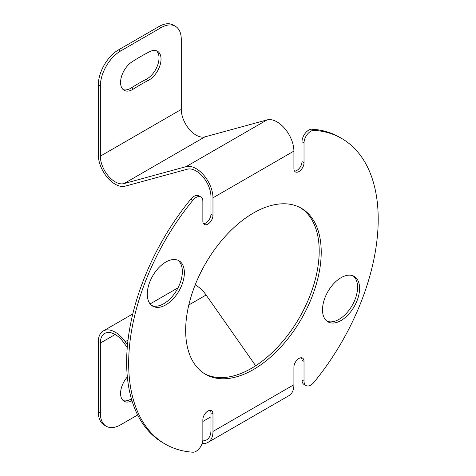<?xml version="1.0" encoding="UTF-8"?>
<svg xmlns="http://www.w3.org/2000/svg" width="476" height="476" viewBox="0 0 476 476"><rect width="100%" height="100%" fill="white"/><g stroke="black" fill="none" stroke-linecap="round" stroke-linejoin="round"><path stroke-width="0.71" d="M165.826 304.866A26.228 15.143 120 0 0 182.963 281.75A26.228 15.143 120 0 0 178.94 260.735A26.228 15.143 120 0 0 165.826 262.032A26.228 15.143 120 0 0 148.69 285.148A26.228 15.143 120 0 0 152.713 306.163A26.228 15.143 120 0 0 165.826 304.866M177.893 260.217A26.228 15.143 -60 0 1 180.654 281.506A26.228 15.143 -60 0 1 163.803 303.694A26.228 15.143 -60 0 1 151.737 305.515M341.048 320.515A26.228 15.143 120 0 0 358.184 297.405A26.228 15.143 120 0 0 354.168 276.383A26.228 15.143 120 0 0 341.048 277.686A26.228 15.143 120 0 0 323.918 300.796A26.228 15.143 120 0 0 327.934 321.818A26.228 15.143 120 0 0 341.048 320.515M353.115 275.866A26.228 15.143 -60 0 1 355.875 297.155A26.228 15.143 -60 0 1 339.025 319.348A26.228 15.143 -60 0 1 326.964 321.163M200.878 196.981L198.855 195.815A9.538 5.51 120 0 0 194.089 196.285A9.538 5.51 120 0 0 190.811 199.158A176.453 101.876 120 0 0 163.191 442.918L165.214 444.084A176.453 101.876 -60 0 1 192.834 200.325A9.538 5.51 -60 0 1 196.112 197.457A9.538 5.51 -60 0 1 200.878 196.981A9.538 5.51 -60 0 1 202.853 201.348L202.853 221.185A7.152 4.129 120 0 0 204.335 224.458A7.152 4.129 120 0 0 207.917 224.107A7.152 4.129 120 0 0 212.974 215.342L212.974 197.82L293.906 151.094A23.848 13.768 -120 0 0 284.648 128.377A23.848 13.768 -120 0 0 267.048 119.91L204.912 136.874A20.986 12.114 60 0 1 196.112 135.13A20.986 12.114 60 0 1 181.273 109.432L181.273 39.341A28.614 16.523 120 0 0 175.346 26.245A28.614 16.523 120 0 0 161.043 27.662L120.577 51.021A28.614 16.523 120 0 0 100.341 86.067L100.341 156.158A20.986 12.114 -120 0 0 115.18 181.856A20.986 12.114 -120 0 0 123.98 183.599L186.116 166.636A23.848 13.768 60 0 1 203.716 175.103A23.848 13.768 60 0 1 212.974 197.82M202.181 443.388A23.848 13.768 -120 0 0 208.036 442.371A23.848 13.768 -120 0 0 212.974 431.452L212.974 413.93A7.152 4.129 120 0 0 211.493 410.657A7.152 4.129 120 0 0 207.917 411.008A7.152 4.129 120 0 0 202.853 419.772L202.853 439.61A9.538 5.51 -60 0 1 196.112 451.29A9.538 5.51 -60 0 1 192.834 452.2A176.453 101.876 -60 0 1 165.214 444.084M293.906 151.094L293.906 168.617A7.152 4.129 120 0 0 295.388 171.89A7.152 4.129 120 0 0 298.964 171.538A7.152 4.129 120 0 0 304.021 162.774L304.021 142.943A9.538 5.51 -60 0 1 314.041 130.347A176.453 101.876 -60 0 1 341.667 138.462A176.453 101.876 -60 0 1 314.041 382.222A9.538 5.51 -60 0 1 305.997 385.566A9.538 5.51 -60 0 1 304.021 381.199L304.021 361.367A7.152 4.129 120 0 0 302.54 358.089A7.152 4.129 120 0 0 298.964 358.446A7.152 4.129 120 0 0 293.906 367.204L293.906 384.727L212.974 431.452M294.519 171.057A7.152 4.129 120 0 0 296.941 170.372A7.152 4.129 120 0 0 301.998 161.608L301.998 141.771L304.021 142.943M203.472 223.619A7.152 4.129 120 0 0 205.894 222.935A7.152 4.129 120 0 0 210.951 214.176L210.951 196.653A20.986 12.114 -120 0 0 202.806 176.661A20.986 12.114 -120 0 0 187.312 169.212L125.176 186.175A23.848 13.768 60 0 1 115.18 184.194A23.848 13.768 60 0 1 98.318 154.992L98.318 84.901A28.614 16.523 -60 0 1 118.554 49.855L159.02 26.489A28.614 16.523 -60 0 1 173.323 25.073L175.346 26.245M137.659 414.971L120.577 424.836A28.614 16.523 -60 0 1 106.267 426.252A28.614 16.523 -60 0 1 100.341 413.15L100.341 343.065A20.986 12.114 60 0 1 104.69 333.456A20.986 12.114 60 0 1 115.18 334.497A20.986 12.114 60 0 1 123.98 342.916L127.253 347.587M127.479 345.011L125.176 341.726A23.848 13.768 -120 0 0 115.18 332.159A23.848 13.768 -120 0 0 103.256 330.981A23.848 13.768 -120 0 0 98.318 341.893L98.318 411.984A28.614 16.523 120 0 0 104.244 425.086L106.267 426.252M195.172 284.922A23.848 13.768 60 0 1 196.112 285.433A23.848 13.768 60 0 1 206.108 295.001L255.671 365.758M253.44 213.01A95.854 55.341 -60 0 1 301.368 208.262A95.854 55.341 -60 0 1 316.058 285.07A95.854 55.341 -60 0 1 253.44 369.543A95.854 55.341 -60 0 1 205.513 374.291A95.854 55.341 -60 0 1 190.816 297.476A95.854 55.341 -60 0 1 253.44 213.01M204.507 373.684A95.854 55.341 120 0 0 251.417 368.37A95.854 55.341 120 0 0 313.761 284.826A95.854 55.341 120 0 0 300.344 207.697M127.342 376.927A17.166 9.913 120 0 0 124.129 401.262A17.166 9.913 120 0 0 131.989 400.81A207.929 120.047 120 0 0 132.001 400.804M131.43 398.888A207.929 120.047 -60 0 1 129.966 399.638A17.166 9.913 -60 0 1 123.177 400.578M123.177 89.625A17.166 9.913 120 0 0 130.692 88.298A17.166 9.913 120 0 0 131.418 87.852A173.591 100.222 -60 0 1 146.15 79.343A17.166 9.913 120 0 0 146.876 78.951A17.166 9.913 120 0 0 157.8 64.748A17.166 9.913 120 0 0 156.414 50.753M132.715 89.464A17.166 9.913 -60 0 1 124.129 90.315A17.166 9.913 -60 0 1 121.362 77.023A17.166 9.913 -60 0 1 131.989 61.874A207.929 120.047 -60 0 1 149.631 51.688A17.166 9.913 -60 0 1 157.485 51.229A17.166 9.913 -60 0 1 160.114 64.992A17.166 9.913 -60 0 1 148.899 80.117A17.166 9.913 -60 0 1 148.173 80.515A173.591 100.222 120 0 0 133.441 89.018A17.166 9.913 -60 0 1 132.715 89.464M212.974 413.93L210.951 412.763A7.152 4.129 120 0 0 210.332 410.324M210.951 412.763L210.951 430.286A20.986 12.114 60 0 1 206.602 439.889A20.986 12.114 60 0 1 202.77 440.871M208.036 442.371L288.968 395.645A23.848 13.768 -120 0 0 293.906 384.727M304.021 361.367L301.998 360.195A7.152 4.129 120 0 0 301.379 357.756M301.998 360.195L301.998 380.032A9.538 5.51 120 0 0 303.974 384.4L305.997 385.566M341.667 138.462L339.644 137.296A176.453 101.876 120 0 0 312.018 129.18A9.538 5.51 120 0 0 301.998 141.771M204.912 136.874L123.98 183.599M131.989 400.81L129.966 399.638M148.173 80.515L146.15 79.343M190.811 199.158L192.834 200.325M100.341 413.15L98.318 411.984M301.998 380.032L304.021 381.199M312.018 129.18L314.041 130.347M304.021 162.774L301.998 161.608M267.048 119.91L186.116 166.636M98.318 84.901L100.341 86.067M212.974 215.342L210.951 214.176M115.18 334.497L100.341 343.065M125.176 341.726L128.014 340.09M188.811 304.985L206.108 295.001M210.951 416.792L202.853 421.462M100.341 156.158L181.273 109.432M131.418 87.852L133.441 89.018M159.02 26.489L161.043 27.662M118.554 49.855L120.577 51.021M103.256 330.981L132.792 313.928M150.13 303.92L178.03 287.813"/></g></svg>

